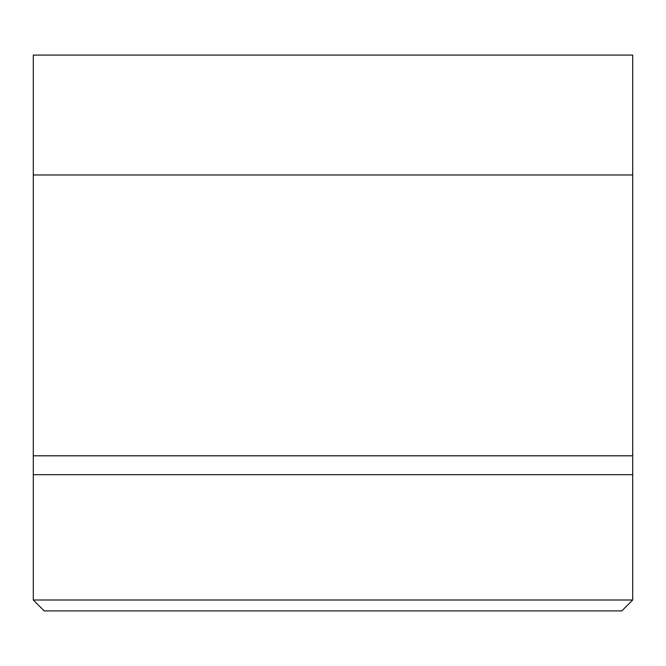 <?xml version="1.0" encoding="UTF-8"?>
<svg xmlns="http://www.w3.org/2000/svg" width="666" height="666" viewBox="0 0 666 666"><rect width="100%" height="100%" fill="white"/><g stroke="black" fill="none" stroke-linecap="round" stroke-linejoin="round"><path stroke-width="1" d="M33.3 600.008L632.7 600.008L621.803 610.905L44.197 610.905L33.3 600.008L33.3 55.095L632.7 55.095L632.7 174.975L33.3 174.975M632.7 600.008L632.7 474.675L33.3 474.675M632.7 474.675L632.7 455.802L33.3 455.802M632.7 455.802L632.7 174.975"/></g></svg>
